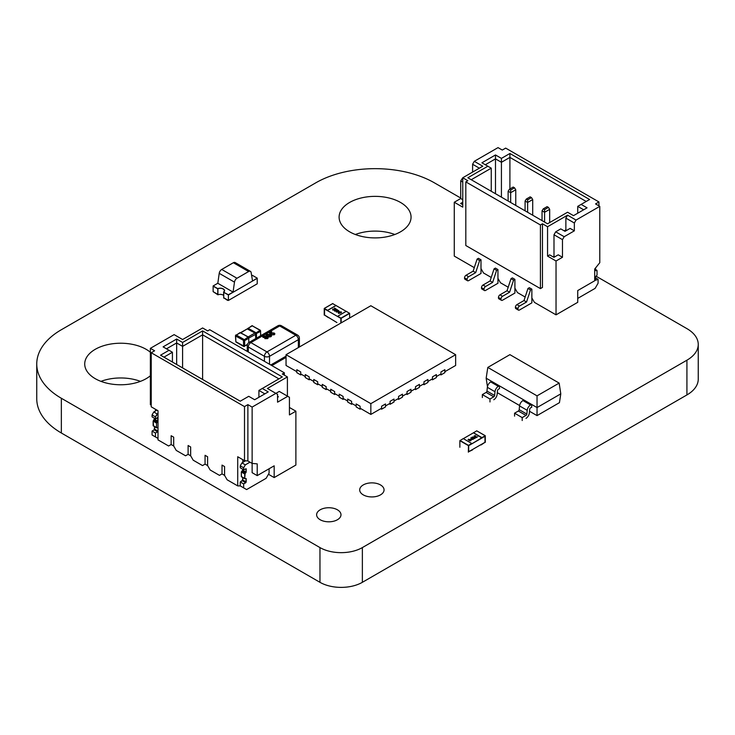 <?xml version="1.0" encoding="UTF-8"?>
<svg xmlns="http://www.w3.org/2000/svg" width="735" height="735" viewBox="0 0 735 735"><rect width="100%" height="100%" fill="white"/><g stroke="black" fill="none" stroke-linecap="round" stroke-linejoin="round"><path stroke-width="1.1" d="M596.011 276.149L686.922 328.637A38.652 22.316 180 0 1 698.25 344.412A38.652 22.316 180 0 1 686.922 360.196L362.364 547.584A29.97 17.3 180 0 1 319.964 547.584L61.345 398.269A83.928 48.455 180 0 1 36.75 364A83.928 48.455 180 0 1 61.345 329.73L315.728 182.859A83.928 48.455 180 0 1 434.44 182.859L460.726 198.037M698.25 344.412L698.25 379.15A38.652 22.316 180 0 1 686.922 394.934L362.364 582.313A29.97 17.3 180 0 1 319.964 582.313L61.345 432.998A83.928 48.455 180 0 1 36.75 398.728L36.75 364M140.431 381.364A35.978 20.773 0 0 0 100.961 381.364M150.372 352.258A35.978 20.773 0 0 0 110.057 344.155A35.978 20.773 0 0 0 84.718 364A35.978 20.773 0 0 0 95.256 378.681A35.978 20.773 0 0 0 150.372 375.741M394.814 234.502A35.978 20.773 0 0 0 355.345 234.502M349.639 231.819A35.978 20.773 0 0 0 388.852 236.321A35.978 20.773 0 0 0 411.058 217.128A35.978 20.773 0 0 0 375.08 196.364A35.978 20.773 0 0 0 339.101 217.128A35.978 20.773 0 0 0 349.639 231.819M320.184 519.746A12.183 7.038 0 0 0 333.46 521.271A12.183 7.038 0 0 0 340.985 514.776A12.183 7.038 0 0 0 328.802 507.738A12.183 7.038 0 0 0 316.62 514.776A12.183 7.038 0 0 0 320.184 519.746M363.265 494.875A12.183 7.038 0 0 0 376.54 496.401A12.183 7.038 0 0 0 384.056 489.905A12.183 7.038 0 0 0 371.873 482.867A12.183 7.038 0 0 0 359.691 489.905A12.183 7.038 0 0 0 363.265 494.875M217.817 283.287L219.214 273.319L234.474 282.139L233.05 292.282L252.555 281.018L251.131 272.52A3.601 2.076 -60 0 0 250.424 271.362L235.163 262.551A3.601 2.076 -60 0 0 233.362 262.726L248.623 271.537A3.601 2.076 -60 0 1 250.424 271.362M248.623 271.537L236.982 278.262L221.722 269.451L233.362 262.726M234.474 282.139A3.601 2.076 -60 0 1 236.982 278.262M219.214 273.319A3.601 2.076 -60 0 1 221.722 269.451M213.122 285.961L217.79 288.653L213.122 286.163L217.79 288.855L217.79 294.331L213.977 292.135L217.79 294.726L213.122 291.639L213.122 285.961L217.79 283.269L233.05 292.08L228.392 294.772L223.725 292.282L228.392 294.974L233.05 292.08M227.538 300.358L223.725 297.758L227.878 300.165M223.596 292.006L223.771 298.18L223.596 292.006A4.079 2.361 0 0 0 224.331 290.665A4.079 2.361 0 0 0 222.135 288.579A4.079 2.361 0 0 0 217.918 288.726L217.744 288.635A4.318 2.49 180 0 1 222.227 288.451A4.318 2.49 180 0 1 224.57 290.665A4.318 2.49 180 0 1 223.771 292.107M223.596 295.387A4.079 2.361 0 0 0 217.918 294.799L217.918 288.726M217.744 288.635L217.918 294.799M217.79 288.653A4.245 2.453 180 0 1 222.218 288.451A4.245 2.453 180 0 1 224.542 290.637A4.245 2.453 180 0 1 223.725 292.08M228.392 294.772L223.725 292.282L223.725 297.758L228.392 300.459L228.392 294.974L257.222 278.326L252.555 281.018L257.222 278.133L252.555 275.441A4.245 2.453 180 0 1 251.673 275.726M257.222 278.133L257.222 283.811L228.392 300.459M251.646 275.607A4.079 2.361 0 0 0 252.427 275.368L252.601 275.46A4.318 2.49 180 0 1 251.673 275.754M595.543 277.839L598.088 279.309L595.543 280.283L595.543 276.902L597.031 275.074L597.031 270.563L595.975 270.691M598.088 279.309L598.088 283.223L595.12 288.359L577.738 298.401M598.088 264.802L597.638 265.372M595.543 267.972L595.543 270.443M531.864 289.149L529.319 287.679L527.969 288.46L524.009 300.532L516.944 304.612A2.159 1.25 120 0 0 515.419 307.258L515.419 307.653A2.159 1.25 120 0 0 515.86 308.636L518.405 310.106A2.159 1.25 120 0 0 519.489 310.005L531.864 302.857L531.864 289.149L530.514 289.93L527.969 288.46M530.514 289.93L526.554 302.002L524.009 300.532M526.554 302.002L519.489 306.082A2.159 1.25 120 0 0 517.964 308.728L517.964 309.123A2.159 1.25 120 0 0 518.405 310.106M514.904 279.355L512.359 277.885L511.009 278.666L507.049 290.738L499.984 294.827A2.159 1.25 120 0 0 498.459 297.464L498.459 297.859A2.159 1.25 120 0 0 498.9 298.851L501.445 300.312A2.159 1.25 120 0 0 502.529 300.211L514.904 293.063L514.904 279.355L513.554 280.136L511.009 278.666M513.554 280.136L509.594 292.208L507.049 290.738M509.594 292.208L502.529 296.297A2.159 1.25 120 0 0 501.004 298.934L501.004 299.329A2.159 1.25 120 0 0 501.445 300.312M497.944 269.561L495.408 268.091L494.049 268.881L490.098 280.954L483.024 285.033A2.159 1.25 120 0 0 481.499 287.679L481.499 288.065A2.159 1.25 120 0 0 481.949 289.057L484.484 290.527A2.159 1.25 120 0 0 485.569 290.417L497.944 283.269L497.944 269.561L496.594 270.342L494.049 268.881M496.594 270.342L492.634 282.424L490.098 280.954M492.634 282.424L485.569 286.503A2.159 1.25 120 0 0 484.043 289.149L484.043 289.535A2.159 1.25 120 0 0 484.484 290.527M480.993 259.767L478.448 258.307L477.088 259.087L473.138 271.16L466.063 275.239A2.159 1.25 120 0 0 464.538 277.885L464.538 278.28A2.159 1.25 120 0 0 464.989 279.263L467.533 280.733A2.159 1.25 120 0 0 468.608 280.623L480.993 273.475L480.993 259.767L479.633 260.558L477.088 259.087M479.633 260.558L475.683 272.63L473.138 271.16M475.683 272.63L468.608 276.709A2.159 1.25 120 0 0 467.083 279.355L467.083 279.75A2.159 1.25 120 0 0 467.533 280.733M598.942 205.874L598.942 201.95L505.662 148.102L502.271 150.059L498.036 147.616L474.286 161.323L482.766 166.22L462.756 177.769L467.846 180.709L465.815 181.885L465.815 245.527L540.427 288.607L542.467 287.431L542.467 223.789L547.557 226.729L547.557 256.102L556.037 260.998L556.037 314.846L577.738 302.315L577.738 290.564L594.698 280.77L594.698 269.028L599.788 262.698L599.788 206.36L576.047 220.068L567.567 215.171L547.557 226.729M556.037 314.846L534.409 302.361L531.864 297.96M525.158 297.023L517.449 292.576L514.904 288.166M508.207 287.229L500.489 282.782L497.944 278.372M491.246 277.444L483.529 272.988L480.993 268.587M454.276 202.244L462.756 207.141L462.756 177.769L460.726 180.902L460.726 198.524L454.276 202.244L454.276 256.102L474.286 267.65M547.557 256.102L549.67 254.88L553.914 257.323L558.232 254.825L562.477 257.278L562.477 239.647L564.177 236.716L574.347 230.836L574.347 223.008L576.047 220.068M556.037 260.998L562.477 257.278M554.842 256.781L553.997 256.294L553.997 234.759L555.697 231.819L560.777 228.879L565.022 231.332L570.112 228.392L574.347 230.836M555.697 231.819L564.177 236.716M509.906 153.486L589.608 199.507L581.128 204.403L587.063 207.83L573.502 215.658L567.567 212.231L547.557 223.789L467.846 177.769L487.856 166.22L481.921 162.793L495.491 154.956L501.426 158.383L509.906 153.486L509.906 157.4L501.426 162.297L495.491 158.87L485.311 164.75M542.467 223.789L540.427 224.965L465.815 181.885M598.942 201.95L595.543 203.917L599.788 206.36M472.596 172.091L472.596 164.254L474.286 161.323M540.427 224.965L540.427 288.607M566.713 230.349L565.867 229.862L565.867 218.111L567.567 215.171M565.867 218.111L574.347 223.008M553.997 234.759L562.477 239.647M553.069 256.837L553.997 256.294M564.177 230.836L565.867 229.862M462.756 202.244L460.643 203.476L462.756 204.697M462.756 199.7L460.726 198.524M462.756 182.078L460.726 180.902M479.376 168.177L472.596 164.254M509.906 188.959L509.906 157.4L586.218 201.463M501.426 197.155L501.426 158.383M491.246 191.284L491.246 168.177L471.236 179.726M495.491 193.728L495.491 154.956M577.738 213.214L577.738 206.36L581.128 204.403M583.673 209.787L577.738 206.36M487.856 166.22L491.246 168.177M514.518 187.802L513.214 187.048L509.355 189.272L510.669 190.034L514.518 187.802L515.759 189.768L510.669 192.699L508.124 191.229L508.124 201.023M510.669 190.034L510.669 202.493M515.759 189.768L515.759 205.432M508.124 191.229L509.355 189.272M531.478 197.596L530.174 196.842L526.315 199.066L527.629 199.819L531.478 197.596L532.71 199.552L527.629 202.493L525.084 201.023L525.084 210.816M527.629 199.819L527.629 212.286M532.71 199.552L532.71 215.217M525.084 201.023L526.315 199.066M548.439 207.389L547.125 206.636L543.275 208.859L544.589 209.613L548.439 207.389L549.67 209.346L544.589 212.286L542.044 210.816L542.044 220.61M544.589 209.613L544.589 222.071M549.67 209.346L549.67 222.567M542.044 210.816L543.275 208.859M249.983 462.168L245.343 464.851L249.983 462.168L245.343 464.851L243.652 467.782L243.652 469.738L246.188 468.765L245.766 472.871L245.132 473.239L241.742 471.282L242.798 470.179L241.319 472.017L241.438 476.795L241.319 472.017L241.319 476.519L244.709 478.485L241.742 476.767M245.637 460.762L241.953 462.885L245.343 464.851L241.953 462.885L245.637 460.762L241.953 462.885L245.343 464.851L243.652 467.782L243.652 469.738L246.188 468.765L246.188 472.146L244.709 473.974L244.709 478.485L241.319 476.519M245.343 464.851L243.652 467.782L243.652 469.738L246.188 468.765L246.188 472.146L245.132 473.239L241.742 471.282L245.132 473.239L244.709 478.485L246.188 478.604L246.188 481.985L245.766 482.72L242.375 480.754L240.253 481.985L243.652 483.942L245.766 482.72L243.652 483.942L243.652 487.856L243.652 483.942L240.253 481.985L243.652 483.942L246.188 481.985L246.188 478.604L244.709 478.485L244.709 473.974L241.319 472.017L242.375 470.914L245.766 472.871L242.375 470.914L242.798 469.252L242.798 471.163L242.798 469.252L242.798 470.179L246.188 472.146L242.798 470.179L242.798 469.252L242.798 471.163M242.798 481.002L242.798 477.585L242.375 480.754L242.798 477.585L242.798 481.002L242.798 477.585L242.798 480.019L246.188 481.985L242.798 480.019L240.253 481.985L240.253 485.899L237.717 485.899L237.717 456.747L244.498 460.661L244.498 406.593L247.888 404.627L252.133 407.08L275.873 393.372L267.393 388.475L287.403 376.917L282.313 373.986L284.353 372.81L284.353 375.162M243.652 483.942L243.652 487.856L240.253 485.899L246.62 489.574L240.253 485.899L237.717 485.899L237.717 456.747L244.498 460.661L244.498 406.593L247.888 404.627L247.888 460.964L252.133 463.417L252.133 472.678L257.213 475.618L257.213 463.868L252.133 463.417L252.133 472.678L257.213 475.618L257.213 463.868L252.133 463.417L252.133 472.678L257.213 475.618L257.213 463.868L252.133 463.417L252.133 407.08L275.873 393.372L277.564 394.346L275.873 393.372L279.263 391.415L287.743 396.312L277.564 402.183L277.564 394.346L267.393 388.475L287.403 376.917L287.403 396.11L287.403 376.917L282.313 373.986L287.403 376.917L287.403 396.11M240.253 485.899L240.253 481.985L240.253 485.899L246.62 489.574L266.116 478.31L246.62 489.574L240.253 485.899L237.717 485.899L237.717 456.747L244.498 460.661L244.498 406.593L247.888 404.627L252.133 407.08L279.263 391.415L287.743 396.312L277.564 402.183L277.564 394.346L277.564 402.183L287.743 396.312L289.434 397.286L287.743 396.312L289.434 397.286L289.434 414.908L289.434 397.286L289.434 414.908L295.883 411.196L295.883 465.044L274.173 477.575L274.173 465.825L257.213 475.618M269.083 468.765L269.083 473.165L266.116 478.31L269.083 473.165L269.083 468.765L269.083 473.165L266.116 478.31L246.62 489.574L243.652 487.856M243.652 467.782L240.253 465.825L243.652 467.782L240.253 465.825L241.953 462.885L240.253 465.825L240.253 467.782L243.652 469.738L240.253 467.782L240.253 465.825L240.253 467.782L243.652 469.738M154.616 418.344L153.551 420.374L156.95 422.331L158.007 421.228L156.518 423.066L156.518 427.568L158.007 427.687L158.007 431.068L158.007 427.687L156.518 427.568L156.518 423.066L156.518 427.568L153.128 425.611L156.95 427.816L157.584 427.448M156.968 410.13L153.771 411.977L156.968 410.13L153.771 411.977L157.161 413.934L158.007 413.447L155.462 416.874L155.462 418.831L158.007 417.847L158.007 421.228L154.616 419.272L153.128 421.109L153.128 425.611L156.518 427.568M153.551 425.85L153.128 421.109L156.518 423.066L157.584 421.963L154.194 420.007L157.584 421.963L157.878 417.572L155.462 418.831L157.584 417.609M152.072 431.068L152.072 434.982L155.462 436.939L155.462 433.025L157.584 431.803L154.194 429.846L154.616 429.111L154.194 429.846L157.584 431.803L155.462 433.025L152.072 431.068L154.194 429.846L152.072 431.068L152.072 434.982L152.072 431.068L155.462 433.025L152.072 431.068L154.194 429.846L154.616 426.667L154.616 429.111L158.007 431.068L154.616 429.111L158.007 431.068L158.007 427.687M154.194 429.846L157.584 431.803L155.462 433.025L155.462 436.939L158.007 438.409L155.039 436.7L158.007 438.409M153.771 411.977L152.072 414.917L153.771 411.977L157.161 413.934L153.771 411.977L152.072 414.917L155.462 416.874L155.462 418.831L152.072 416.874L155.462 418.831L152.072 416.874L152.072 414.917L155.462 416.874L155.462 418.831M244.498 406.593L151.226 352.736L154.616 350.779L151.226 352.736L244.498 406.593L151.226 352.736L151.226 406.813L151.226 352.736L151.226 406.813L158.007 410.727L151.226 406.813L158.007 410.727L158.007 439.879L158.007 410.727L158.007 439.879L158.007 410.727L158.007 439.879L168.609 445.998L171.154 444.528L171.154 435.717L171.154 444.528L171.154 435.717L171.154 444.528L173.69 445.998L173.69 437.187L171.154 435.717L173.69 437.187L173.69 445.998L176.235 450.408L185.569 455.792L188.105 454.322L188.105 445.511L190.65 446.981L188.105 445.511L188.105 454.322L190.65 455.792L190.65 446.981L190.65 455.792L193.195 460.193L202.52 465.586L205.065 464.116L205.065 455.305L207.61 456.766L205.065 455.305L205.065 464.116L207.61 465.586L207.61 456.766L207.61 465.586L210.155 469.987L219.48 475.37L222.025 473.9L222.025 465.09L224.57 466.56L222.025 465.09L222.025 473.9L224.57 475.37L224.57 466.56L224.57 475.37L227.115 479.78L237.717 485.899M171.154 444.528L168.609 445.998L171.154 444.528L173.69 445.998L173.69 437.187L171.154 435.717L173.69 437.187L173.69 445.998L173.69 437.187L173.69 445.998L176.235 450.408L185.569 455.792L188.105 454.322L185.569 455.792L188.105 454.322L188.105 445.511L190.65 446.981L188.105 445.511L190.65 446.981L190.65 455.792L190.65 446.981L190.65 455.792L190.65 446.981L188.105 445.511L188.105 454.322L190.65 455.792L193.195 460.193L202.52 465.586L205.065 464.116L202.52 465.586L205.065 464.116L205.065 455.305L207.61 456.766L205.065 455.305L207.61 456.766L207.61 465.586L207.61 456.766L207.61 465.586L207.61 456.766L205.065 455.305L205.065 464.116L207.61 465.586L210.155 469.987L219.48 475.37L222.025 473.9L219.48 475.37L222.025 473.9L222.025 465.09L224.57 466.56L222.025 465.09L224.57 466.56L224.57 475.37L224.57 466.56L224.57 475.37L224.57 466.56L222.025 465.09L222.025 473.9L224.57 475.37L227.115 479.78L224.57 475.37L222.025 473.9L222.025 465.09L222.025 473.9L219.48 475.37L210.155 469.987L207.61 465.586L205.065 464.116L205.065 455.305L205.065 464.116L202.52 465.586L193.195 460.193L190.65 455.792L188.105 454.322L188.105 445.511L188.105 454.322L185.569 455.792L176.235 450.408L173.69 445.998L171.154 444.528L171.154 435.717L173.69 437.187L171.154 435.717L171.154 444.528L168.609 445.998L158.007 439.879L168.609 445.998L171.154 444.528M151.226 352.736L154.616 350.779L150.372 348.335L174.121 334.627L182.592 339.524L202.612 327.966L207.693 330.906L209.732 329.73L207.693 330.906L202.612 327.966L182.592 339.524L174.121 334.627L150.372 348.335L150.372 404.663L151.226 405.16L150.372 404.663L150.372 348.335L174.121 334.627L182.592 339.524L202.612 327.966L207.693 330.906L209.732 329.73L284.353 372.81L282.313 373.986L284.353 372.81L209.732 329.73L284.353 372.81M289.434 407.475L295.883 411.196L295.883 465.044L274.173 477.575L274.173 465.825L274.173 477.575L268.45 474.268L274.173 477.575L295.883 465.044L295.883 411.196L289.434 414.908L295.883 411.196L289.434 407.475L295.883 411.196M202.612 379.471L202.612 334.82L202.612 379.471L202.612 334.82L278.923 378.883L202.612 334.82L202.612 330.906L282.313 376.917L262.303 388.475L268.238 391.902L254.668 399.739L248.733 396.312L240.253 401.2L160.552 355.189L169.032 350.292L163.096 346.865L176.657 339.028L182.592 342.455L202.612 330.906L282.313 376.917L262.303 388.475L268.238 391.902L254.668 399.739L248.733 396.312L240.253 401.2L160.552 355.189L169.032 350.292L163.096 346.865L176.657 339.028L182.592 342.455L202.612 330.906L282.313 376.917L258.913 390.432L258.913 397.286L258.913 390.432L264.848 393.859L258.913 390.432L258.913 397.286M252.133 407.08L247.888 404.627L247.888 460.964L244.498 460.661L247.888 460.964L252.133 463.417L252.133 407.08L252.133 463.417L247.888 460.964L244.498 460.661M155.462 410.994L155.462 409.257M242.798 459.687L242.798 462.398M277.564 397.286L278.418 396.799L277.564 397.286L278.418 396.799L277.564 396.312M278.923 378.883L202.612 334.82L182.592 346.378L176.657 342.951L166.487 348.822L176.657 342.951L176.657 339.028L182.592 342.455L202.612 330.906L202.612 334.82L182.592 346.378L182.592 342.455L182.592 346.378L176.657 342.951L176.657 339.028L176.657 342.951L166.487 348.822M182.592 367.913L182.592 342.455M172.422 362.043L172.422 352.249L172.422 362.043L172.422 352.249L163.942 357.146L172.422 352.249L163.096 346.865L176.657 339.028M176.657 364.487L176.657 342.951L176.657 364.487L176.657 342.951L182.592 346.378L202.612 334.82L202.612 330.906M529.522 411.269L537.037 415.615L537.037 407.567L560.787 393.859L559.151 383.091L509.906 354.656L487.801 367.426L486.166 378.194L537.037 407.567L537.037 395.853L559.151 383.091M487.801 367.426L537.037 395.853M537.037 415.615L559.445 402.67L560.787 393.859M525.984 418.362A4.796 2.765 120 0 0 529.347 412.978L529.724 409.22A1.204 0.689 -60 0 1 530.569 407.879L531.754 407.199L531.534 404.388L530.569 404.939A4.796 2.765 120 0 0 527.206 410.323L526.83 414.071A1.204 0.689 -60 0 1 525.984 415.422L522.199 417.609L514.573 413.199L514.573 416.139M491.678 381.382L490.714 381.934L498.348 386.334L499.304 385.783L499.534 388.594L498.348 389.274A1.204 0.689 -60 0 0 497.503 390.625L497.126 394.373A4.796 2.765 120 0 1 493.764 399.757M487.452 386.674L486.166 378.194M497.301 392.665L519.617 405.555M498.348 386.334A4.796 2.765 120 0 0 494.977 391.718L494.609 395.476A1.204 0.689 -60 0 1 493.764 396.817L486.129 392.416L482.353 394.594L489.979 399.004L489.979 401.944M482.353 394.594L482.353 397.534M493.764 396.817L489.979 399.004M494.977 391.718L487.351 387.317L486.974 391.066L494.609 395.476M486.129 392.416A1.204 0.689 120 0 0 486.974 391.066M487.351 387.317A4.796 2.765 -60 0 1 490.714 381.934M523.899 399.978L522.934 400.538L530.569 404.939M527.206 410.323L519.572 405.922L519.195 409.671L526.83 414.071M525.984 415.422L518.35 411.012L514.573 413.199M522.199 417.609L522.199 420.539M518.35 411.012A1.204 0.689 120 0 0 519.195 409.671M519.572 405.922A4.796 2.765 -60 0 1 522.934 400.538M472.596 449.857L468.691 451.713L468.691 445.64L484.971 436.241L484.971 442.314L468.691 451.713L468.691 445.64L471.741 443.49L468.48 445.373L468.351 452.154M459.871 447.257L459.871 440.697L468.351 445.594M471.741 443.49L463.261 438.593L459.871 440.697M485.311 442.36L485.275 435.717L476.831 430.903M481.076 444.96L484.971 442.314L484.971 436.241L481.921 437.61L485.275 435.717M481.921 437.711L471.741 443.876L481.921 438.005L473.441 432.814L476.795 430.82M481.921 437.61L473.441 432.722M473.441 432.814L463.353 438.639M468.066 439.576L470.492 439.438L470.96 440.651L470.152 440.835L468.856 440.375L468.388 439.264L470.492 439.53L470.96 440.743M474.13 436.673L474.222 435.791L475.71 435.745L476.014 437.316L477.585 436.792L475.922 437.748L475.389 435.938L474.13 436.673L474.222 435.791L475.71 435.745L476.014 437.417L477.502 436.838M475.729 437.601L475.389 435.938M474.507 435.965L474.488 436.507M472.43 438.676L473.377 439.218L471.319 439.686L470.869 437.766L473 438.721M471.98 437.316L474.406 437.178L474.874 438.391L474.066 438.575L472.77 438.115L472.302 437.003L474.406 437.27L474.874 438.492M474.13 436.774L474.222 435.892M474.507 436.066L474.488 436.608L474.507 436.066M475.729 437.692L475.591 436.838M476.05 436.856L475.71 435.846M470.869 437.766L472.43 438.767M472.752 438.859L473.294 439.264M470.161 439.622L470.666 440.577L470.161 439.723L470.666 440.577L468.507 439.723L470.161 439.622L470.666 440.476L469.187 440.191L468.673 439.337M471.401 439.365L471.19 438.336L472.1 438.859L471.401 439.365L471.19 438.336M474.075 437.362L474.58 438.317L474.075 437.463L474.58 438.317L472.421 437.472L474.075 437.362L474.58 438.216L473.101 437.931L472.587 437.077M472.1 438.859L471.401 439.264M336.924 322.564L324.548 315.03L324.548 308.957L340.829 318.356L337.778 316.206L341.169 318.31L349.649 313.413L349.649 317.979M340.829 323.069L340.829 318.356L340.829 323.069M341.169 322.876L341.169 318.31M337.778 316.206L346.249 311.309L349.649 313.413M328.444 317.667L324.548 315.03L324.548 308.957L327.599 310.326L324.245 308.434L324.208 315.076M346.167 311.355L332.689 303.619M336.079 305.429L327.599 310.326M327.599 310.721L337.778 316.592L327.599 310.721M336.079 305.53L327.599 310.427M338.587 313.349L339.065 312.127L341.169 311.861L341.49 312.329L340.691 313.073L338.265 312.935M339.065 312.127L341.49 312.329M334.287 310.032L332.753 309.977L332.67 309.113L335.399 308.939L334.48 308.038L336.143 308.994L333.001 309.306L334.287 310.032M332.753 309.977L332.67 309.113L335.399 308.939M333.001 309.306L333.056 309.904L334.195 310.069M337.742 311.006L338.688 310.464L338.394 311.006L339.506 311.649L336.4 312.044L337.742 311.006L336.262 311.962M334.673 311.089L335.151 309.867L337.255 309.6L337.576 310.069L336.777 310.813L334.351 310.675M335.151 309.867L337.576 310.069M338.587 313.441L339.065 312.228M341.169 311.952L341.49 312.421M332.753 310.069L332.67 309.214M333.001 309.398L333.056 309.904L333.001 309.398M336.051 309.04L334.48 308.038M338.394 311.006L339.414 311.695M338.063 310.822L338.688 310.565M334.673 311.181L335.151 309.968M337.255 309.692L337.576 310.161M340.875 312.026L339.395 313.367L338.89 313.275L339.386 312.32L340.875 312.026L339.395 313.275L338.89 313.174L339.386 312.32M338.771 311.603L337.154 311.723M336.961 309.766L335.482 311.107L334.976 311.015L335.472 310.06L336.961 309.766L335.482 311.015L334.976 310.914L335.472 310.06M274.872 333.819L274.293 334.765L271.711 334.838L273.797 334.434L273.659 333.341L271.849 333.341L270.875 334.287L269.093 332.744L271.16 331.513L271.711 331.834L270.131 332.79L271.013 333.543L271.5 332.927L274.183 333.001L274.89 333.947M273.797 334.471L273.659 333.387M271.537 335.978L269.598 336.998L267.393 336.207C266.042 335.592 265.776 334.894 266.575 334.131M266.033 334.792L266.575 334.094L270.177 334.554C271.527 335.178 271.794 335.877 270.985 336.639L269.598 336.952L267.393 336.171C266.042 335.546 265.776 334.857 266.575 334.094M268.266 337.806L267.641 338.569L264.903 338.642L264.628 337.53L263.093 337.411L262.652 336.759L263.093 337.365L263.222 336.024L265.565 335.959L265.776 336.823L267.715 336.998L268.266 337.806L267.641 338.614L264.903 338.642L264.628 337.53M264.628 337.484L264.903 338.605L264.628 337.484L263.093 337.411L263.222 336.07M265.565 335.996L265.776 336.86L265.565 335.996M263.654 337.043L264.967 337.016L265.023 336.29L263.727 336.318L263.654 337.089M264.967 337.016L265.023 336.29L263.727 336.354M265.565 335.959L265.776 336.823M265.454 338.275L267.145 338.275L267.145 337.319L265.445 337.319L265.454 338.311M267.145 338.275L267.145 337.319L265.445 337.356M264.967 337.062L265.023 336.327M267.145 338.32L267.145 337.356M271.537 335.941L270.985 336.676M270.489 336.345L269.616 334.875L267.071 334.379L266.796 334.894L267.944 335.849L270.774 335.932M270.489 336.382L269.616 334.921L267.071 334.379L266.796 334.894M267.071 334.425L266.796 334.93M274.872 333.782L274.293 334.765L271.711 334.802M271.711 331.834L270.103 332.762M273.797 334.434L273.659 333.341L271.849 333.304L270.875 334.287M270.875 334.25L269.093 332.707M271.849 333.304L271.491 334.002M248.788 342.602L248.779 338.238L248.099 337.062L240.565 332.707L248.283 336.942M247.3 328.949L255.412 333.258L255.762 338.559M260.594 335.766L260.594 331.421A0.956 0.551 -120 0 0 259.914 330.245L252.28 325.844L248.154 328.223A0.717 0.478 129.1 0 0 247.621 328.765M248.154 328.223L255.78 332.633L256.46 333.809L256.451 338.155M255.734 333.819L260.594 331.421L260.594 330.833M255.412 333.258L260.273 330.208L252.28 325.844A0.956 0.551 -120 0 0 251.802 325.789L247.254 329.014M248.963 337.797L248.577 337.126M240.565 332.707L239.794 333.047M235.659 336.024L235.834 341.702L243.634 346.01L243.46 340.333L235.659 336.024L235.659 335.436A0.956 0.551 60 0 1 236.339 335.041L243.974 339.451A0.956 0.551 60 0 1 244.645 340.627L248.779 338.238A0.717 0.478 -9.1 0 0 248.981 337.834L248.981 337.834A0.717 0.478 -9.1 0 0 248.944 337.733M243.46 340.333L248.099 337.062A0.717 0.478 -50.9 0 1 248.559 337.099L248.559 337.099A0.717 0.478 -50.9 0 1 248.623 337.172M247.429 328.793L236.339 335.041L235.834 335.923M360.077 409.184L356.172 406.933L356.172 403.956L360.077 406.207L360.077 409.184L360.922 408.697M351.596 404.287L347.692 402.036L347.692 399.059L351.596 401.31L351.596 404.287L352.442 403.8M343.116 399.39L339.212 397.139L339.212 394.162L343.116 396.413L343.116 399.39L343.962 398.903M334.636 394.502L330.732 392.242L330.732 389.265L334.636 391.525L334.636 394.502L335.482 394.006M440.963 374.914L444.868 372.663L444.868 369.687L440.963 371.938L440.963 374.914L440.118 374.427M432.483 379.811L436.388 377.56L436.388 374.584L432.483 376.834L432.483 379.811L431.638 379.324M424.003 384.708L427.908 382.457L427.908 379.481L424.003 381.731L424.003 384.708L423.158 384.221M415.523 389.605L419.428 387.354L419.428 384.377L415.523 386.628L415.523 389.605L414.678 389.109M407.052 394.502L410.948 392.242L410.948 389.265L407.052 391.525L407.052 394.502L406.198 394.006M398.572 399.39L402.468 397.139L402.468 394.162L398.572 396.413L398.572 399.39L397.718 398.903M390.092 404.287L393.988 402.036L393.988 399.059L390.092 401.31L390.092 404.287L389.238 403.8M381.612 409.184L385.507 406.933L385.507 403.956L381.612 406.207L381.612 409.184L380.758 408.697M326.156 389.605L322.252 387.354L322.252 384.377L326.156 386.628L326.156 389.605L327.002 389.109M317.676 384.708L313.771 382.457L313.771 379.481L317.676 381.731L317.676 384.708L318.521 384.221M309.196 379.811L305.291 377.56L305.291 374.584L309.196 376.834L309.196 379.811L310.041 379.324M300.716 374.914L296.811 372.663L296.811 369.687L300.716 371.938L300.716 374.914L301.561 374.427M455.636 354.693L370.844 305.742L286.044 354.693L370.844 403.653L370.844 414.421L381.612 408.21L381.612 406.207L385.507 403.956L385.507 405.95L390.092 403.313L390.092 401.31L393.988 399.059L393.988 401.062L398.572 398.416L398.572 396.413L402.468 394.162L402.468 396.165L407.052 393.519L407.052 391.525L410.948 389.265L410.948 391.268L415.523 388.622L415.523 386.628L419.428 384.377L419.428 386.371L424.003 383.725L424.003 381.731L427.908 379.481L427.908 381.474L432.483 378.828L432.483 376.834L436.388 374.584L436.388 376.577L440.963 373.94L440.963 371.938L444.868 369.687L444.868 371.68L455.636 365.47L455.636 354.693L370.844 403.653M286.044 354.693L286.044 365.47L296.811 371.68L296.811 369.687L300.716 371.938L300.716 373.94L305.291 376.577L305.291 374.584L309.196 376.834L309.196 378.828L313.771 381.474L313.771 379.481L317.676 381.731L317.676 383.725L322.252 386.371L322.252 384.377L326.156 386.628L326.156 388.622L330.732 391.268L330.732 389.265L334.636 391.525L334.636 393.519L339.212 396.165L339.212 394.162L343.116 396.413L343.116 398.416L347.692 401.062L347.692 399.059L351.596 401.31L351.596 403.313L356.172 405.95L356.172 403.956L360.077 406.207L360.077 408.21L370.844 414.421M245.132 473.239L244.709 473.974L241.319 472.017L241.742 471.282M240.253 481.985L242.375 480.754L245.766 482.72L246.188 478.604L244.709 478.485M241.953 462.885L240.253 465.825M158.007 417.847L158.007 421.228L154.616 419.272L153.551 420.374L153.128 421.109L153.551 420.374L156.95 422.331L156.518 423.066L153.128 421.109L153.128 425.611M152.072 434.982L155.462 436.939L152.072 434.982M158.007 413.447L155.462 416.874L152.072 414.917L152.072 416.874L152.072 414.917M154.616 426.667L154.616 429.111M157.584 431.803L158.007 431.068M155.462 433.025L155.462 436.939M157.161 413.934L155.462 416.874M150.372 348.335L154.616 350.779L150.372 348.335L150.372 404.663L151.226 405.16M287.743 396.312L279.263 391.415L275.873 393.372L267.393 388.475L287.403 376.917M268.45 474.268L274.173 477.575M247.888 404.627L247.888 460.964M262.303 388.475L258.913 390.432L262.303 388.475L268.238 391.902L254.668 399.739L248.733 396.312L240.253 401.2L160.552 355.189L169.032 350.292L172.422 352.249L163.942 357.146M264.848 393.859L258.913 390.432M172.422 352.249L169.032 350.292M686.922 394.934L686.922 360.196M362.364 582.313L362.364 547.584M319.964 582.313L319.964 547.584M61.345 432.998L61.345 398.269M596.609 270.324L595.543 269.708M519.489 306.082L516.944 304.612M517.964 308.728L515.419 307.258M517.964 309.123L515.419 307.653M502.529 296.297L499.984 294.827M501.004 298.934L498.459 297.464M501.004 299.329L498.459 297.859M485.569 286.503L483.024 285.033M484.043 289.149L481.499 287.679M484.043 289.535L481.499 288.065M468.608 276.709L466.063 275.239M467.083 279.355L464.538 277.885M467.083 279.75L464.538 278.28M245.766 472.871L242.375 470.914M244.709 473.974L241.319 472.017M246.188 481.985L242.798 480.019M245.766 482.72L242.375 480.754M246.188 472.146L242.798 470.179M154.194 420.007L157.584 421.963M153.551 420.374L156.95 422.331M153.128 421.109L156.518 423.066M154.616 419.272L158.007 421.228M468.48 445.373L460 440.476M476.703 430.829L485.183 435.726M349.52 313.193L341.04 318.09M324.337 308.443L332.817 303.546M272.906 348.482L295.801 335.261L279.686 325.963L250.856 342.602A3.601 2.076 -120 0 0 249.055 342.427L277.885 325.78A3.601 2.076 -120 0 1 279.686 325.963A3.601 2.076 -60 0 1 281.487 325.78L297.592 335.087A3.601 2.076 -60 0 0 295.801 335.261A3.601 2.076 -120 0 1 298.346 339.671L269.515 356.31A3.601 2.076 -120 0 0 266.97 351.909L272.906 348.482M270.783 364.973L286.044 356.163M249.055 342.427A3.601 3.601 0 0 0 247.263 345.542A3.601 2.076 180 0 0 248.311 347.012A3.601 2.076 -60 0 1 250.856 342.602L266.97 351.909A3.601 2.076 -60 0 0 264.425 356.31L248.311 347.012L248.311 352.001M264.425 361.308L264.425 356.31A3.601 2.076 0 0 0 269.515 356.31L269.515 364.238M298.346 347.6L298.346 339.671A3.601 2.076 0 0 0 299.393 338.201L299.393 346.993M248.228 328.279L241.025 332.725M248.026 337.016L255.688 332.587M256.451 333.91L248.99 337.925M260.42 330.539L260.806 335.647M243.634 340.627L244.645 340.627L244.645 346.01L247.447 344.393M243.634 346.01L244.645 346.01A0.956 0.551 60 0 1 243.974 346.406L243.46 346.112M248.788 338.33L248.384 336.979L239.977 332.624L235.448 335.73L235.834 341.702M596.903 270.296L595.543 269.506M244.828 478.751L241.438 476.795M153.257 425.887L156.647 427.844M332.725 303.537L324.245 308.434M271.84 365.589L286.044 357.385M299.393 338.201A3.601 3.601 0 0 0 297.592 335.087M281.487 325.78A3.601 3.601 0 0 0 277.885 325.78M247.263 345.542L247.263 351.394M251.802 325.789L252.638 325.807M235.981 342.032L243.607 346.433L247.337 344.779M248.981 337.834L248.559 337.099"/></g></svg>
